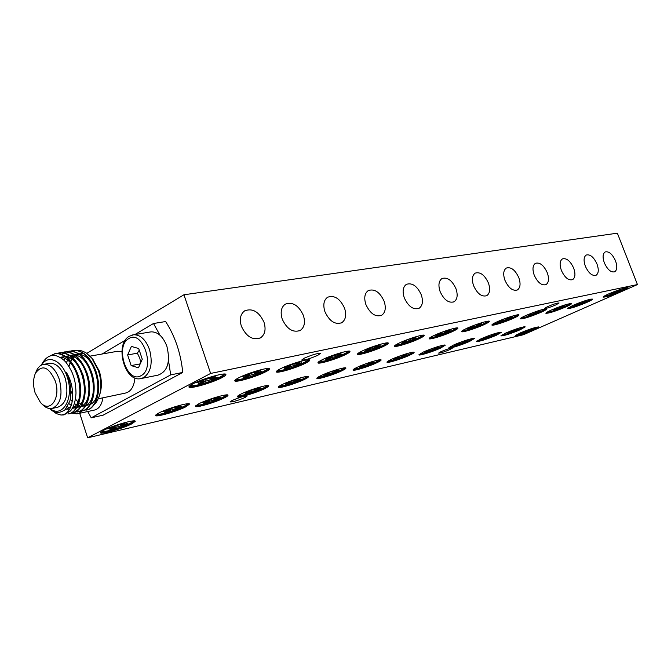 <?xml version="1.0" encoding="UTF-8"?>
<svg xmlns="http://www.w3.org/2000/svg" width="671" height="671" viewBox="0 0 671 671"><rect width="100%" height="100%" fill="white"/><g stroke="black" fill="none" stroke-linecap="round" stroke-linejoin="round"><path stroke-width="1.01" d="M241.375 326.223C239.304 319.195 240.403 314.062 244.672 310.841C252.59 307.905 259.04 311.713 264.013 322.273C266.135 329.377 264.995 334.552 260.591 337.798C252.749 340.608 246.341 336.75 241.375 326.223M324.907 311.638C322.852 304.886 323.757 300.088 327.616 297.228C334.418 294.913 340.063 298.578 344.567 308.199C346.664 315.001 345.724 319.841 341.757 322.717C335.022 324.94 329.402 321.25 324.907 311.638M404.261 297.773C402.239 291.34 402.952 286.861 406.408 284.336C412.237 282.525 417.194 286.014 421.279 294.804C423.342 301.271 422.604 305.775 419.065 308.316C413.286 310.069 408.354 306.555 404.261 297.773M473.575 285.67C471.587 279.547 472.141 275.353 475.236 273.105C480.285 271.663 484.688 274.984 488.446 283.07C490.459 289.226 489.889 293.437 486.735 295.693C481.719 297.102 477.333 293.755 473.575 285.67M534.191 275.085C532.254 269.247 532.673 265.313 535.45 263.3C539.87 262.126 543.82 265.288 547.301 272.795C549.264 278.65 548.836 282.592 546.009 284.621C541.614 285.762 537.672 282.583 534.191 275.085M585.322 266.152C583.426 260.574 583.728 256.867 586.244 255.03C590.178 254.066 593.776 257.094 597.031 264.106C598.943 269.7 598.633 273.424 596.083 275.269C592.166 276.209 588.576 273.172 585.322 266.152M604.328 262.831C602.449 257.354 602.717 253.73 605.133 251.96C608.899 251.063 612.363 254.032 615.533 260.876C617.429 266.37 617.161 270.002 614.711 271.78C610.962 272.661 607.507 269.675 604.328 262.831M561.35 270.338C559.429 264.634 559.79 260.826 562.424 258.905C566.584 257.849 570.342 260.944 573.697 268.182C575.643 273.902 575.273 277.727 572.598 279.656C568.463 280.688 564.705 277.584 561.35 270.338M504.902 280.193C502.94 274.221 503.426 270.161 506.353 268.039C511.076 266.739 515.244 269.977 518.851 277.76C520.839 283.766 520.344 287.834 517.366 289.973C512.669 291.239 508.517 287.976 504.902 280.193M440.092 291.516C438.088 285.242 438.725 280.914 441.988 278.532C447.406 276.913 452.069 280.319 455.986 288.74C458.025 295.047 457.37 299.4 454.032 301.799C448.656 303.367 444.009 299.937 440.092 291.516M365.871 304.483C363.833 297.89 364.638 293.252 368.295 290.568C374.577 288.522 379.861 292.095 384.147 301.287C386.228 307.922 385.397 312.594 381.648 315.286C375.416 317.266 370.157 313.659 365.871 304.483M282.223 319.094C280.159 312.191 281.157 307.217 285.234 304.173C292.59 301.564 298.637 305.305 303.376 315.395C305.49 322.357 304.449 327.373 300.256 330.434C292.967 332.942 286.953 329.159 282.223 319.094M245.091 397.475C237.802 400.579 232.795 402.063 230.078 401.921L232.032 400.528C239.362 397.4 244.387 395.907 247.096 396.058L245.091 397.475M555.974 304.86C549.91 307.393 546.068 308.61 544.441 308.492L547.519 306.647C553.609 304.089 557.467 302.873 559.094 302.99L555.974 304.86M450.04 349.524C444.16 351.973 440.344 353.164 438.599 353.105L441.04 351.629C446.945 349.172 450.769 347.964 452.514 348.023L450.04 349.524M317.786 355.328C309.868 358.759 304.517 360.327 301.74 360.017L304.24 358.197C312.2 354.741 317.568 353.164 320.344 353.474L317.786 355.328M186.035 406.71C177.404 411.231 155.605 417.555 155.613 415.483L158.91 412.959C167.524 408.379 189.725 401.979 189.516 404.085L186.035 406.71M155.831 414.955C158.65 415.835 177.974 409.964 185.766 405.888L189.029 403.791M221.807 377.723C212.179 382.856 189.054 389.432 188.962 387.008C188.811 386.387 190.111 385.355 192.854 383.904C202.457 378.696 226.06 372.019 225.917 374.502C226.06 375.148 224.693 376.221 221.807 377.723M189.121 386.446C191.973 387.695 212.724 381.497 221.497 376.825L225.456 374.15M224.332 397.886C215.785 402.273 195.345 408.27 195.353 406.349L198.834 403.757C207.373 399.329 228.19 393.248 227.997 395.211C228.106 395.722 226.882 396.611 224.332 397.886M195.571 405.821C198.306 406.584 216.372 401.032 224.064 397.098L227.511 394.934M345.33 354.674C336.33 359.153 317.987 364.605 317.945 362.793C317.819 362.223 319.312 361.174 322.415 359.639C331.407 355.118 350.103 349.583 349.985 351.428C350.094 352.023 348.543 353.105 345.33 354.674M318.146 362.273C320.713 362.977 336.968 357.895 345.045 353.894L349.507 351.159M419.249 338.67C410.61 342.822 394.506 347.721 394.481 346.186C394.389 345.64 395.999 344.575 399.312 342.99C407.951 338.796 424.349 333.814 424.257 335.383C424.332 335.953 422.663 337.043 419.249 338.67M394.716 345.682C400.184 345.171 408.27 342.587 418.981 337.932L423.753 335.148M304.416 379.442C296.104 383.544 278.255 388.895 278.272 387.251C278.171 386.781 279.463 385.884 282.147 384.567C290.451 380.432 308.61 375.005 308.45 376.683C308.543 377.177 307.192 378.092 304.416 379.442M278.515 386.748C281.082 387.276 296.741 382.353 304.156 378.704L307.947 376.439M376.758 362.776C368.731 366.609 352.996 371.424 353.021 370.023C352.938 369.562 354.338 368.647 357.224 367.28C365.25 363.414 381.254 358.524 381.111 359.958C381.187 360.436 379.736 361.375 376.758 362.776M353.29 369.536C358.7 368.907 366.441 366.425 376.515 362.088L380.6 359.748M622.134 291.013C612.002 295.223 605.67 297.253 603.145 297.11C603.128 296.641 605.041 295.542 608.874 293.831C619.098 289.578 625.473 287.532 628.014 287.666C627.997 288.161 626.043 289.276 622.134 291.013M603.489 296.632C607.456 295.986 613.596 293.915 621.9 290.409L627.427 287.54M565.938 306.899C555.362 311.31 548.677 313.432 545.867 313.265C545.833 312.795 547.637 311.73 551.277 310.077C561.937 305.624 568.681 303.477 571.491 303.644C571.507 304.139 569.654 305.23 565.938 306.899M546.186 312.787C550.446 312.158 556.955 309.985 565.703 306.278L570.929 303.493M513.575 318.239C505.473 321.979 491.902 326.232 491.902 325.016C491.843 324.512 493.579 323.439 497.119 321.803C505.229 318.037 519.044 313.718 518.96 314.959C518.993 315.487 517.207 316.578 513.575 318.239M492.178 324.529C496.834 323.934 503.887 321.619 513.332 317.576L518.423 314.774M409.671 355.194C401.795 358.91 386.949 363.489 386.974 362.189C386.899 361.736 388.35 360.813 391.319 359.421C399.203 355.68 414.292 351.034 414.166 352.359C414.225 352.829 412.724 353.776 409.671 355.194M387.259 361.703C392.376 361.057 399.765 358.666 409.427 354.523L413.638 352.174M469.658 341.38C462.076 344.86 448.748 349.046 448.773 347.922L453.361 345.129C460.952 341.623 474.489 337.379 474.38 338.528L469.658 341.38M449.092 347.444C453.722 346.773 460.499 344.542 469.423 340.742L473.827 338.369M520.293 329.713C510.145 333.915 503.678 335.97 500.876 335.877L505.632 333.093C515.856 328.849 522.373 326.777 525.183 326.869L520.293 329.713M501.22 335.408C505.473 334.72 511.755 332.623 520.067 329.117L524.613 326.735M534.066 329.721C524.345 333.73 518.163 335.701 515.529 335.651L520.218 332.959C530.006 328.916 536.23 326.928 538.863 326.978L534.066 329.721M515.898 335.181C519.975 334.468 525.955 332.455 533.848 329.151L538.276 326.869M496.557 335.181C486.123 339.518 479.421 341.631 476.46 341.522L481.141 338.729C491.658 334.351 498.402 332.22 501.371 332.33L496.557 335.181M476.787 341.053C481.216 340.373 487.725 338.209 496.33 334.569L500.809 332.187M440.621 348.064C432.887 351.663 418.838 356.041 418.872 354.825L423.342 352.049C431.076 348.425 445.351 343.988 445.225 345.221L440.621 348.064M419.165 354.347C424.03 353.692 431.101 351.378 440.377 347.419L444.688 345.045M484.143 324.613C475.865 328.48 461.539 332.933 461.531 331.617C461.455 331.105 463.158 330.031 466.639 328.404C474.925 324.504 489.503 319.992 489.419 321.325C489.469 321.862 487.708 322.961 484.143 324.613M461.791 331.13C466.689 330.56 474.053 328.161 483.892 323.925L488.891 321.124M541.036 312.292C530.132 316.855 523.187 319.044 520.21 318.851C520.159 318.364 521.937 317.299 525.536 315.655C536.532 311.042 543.527 308.828 546.513 309.021C546.538 309.532 544.709 310.623 541.036 312.292M520.511 318.373C524.948 317.76 531.709 315.521 540.792 311.646L545.959 308.861M586.89 302.361C576.59 306.647 570.107 308.71 567.44 308.568L572.908 305.389C583.3 301.069 589.826 298.981 592.501 299.123C592.501 299.61 590.631 300.692 586.89 302.361M567.775 308.09C571.893 307.444 578.184 305.339 586.655 301.749L591.931 298.989M452.749 331.415C444.286 335.416 429.121 340.08 429.105 338.662C429.021 338.134 430.681 337.068 434.087 335.458C442.55 331.415 457.983 326.676 457.89 328.127C457.957 328.681 456.246 329.771 452.749 331.415M429.356 338.167C434.514 337.63 442.223 335.139 452.489 330.702L457.387 327.909M341.724 370.845C333.546 374.812 316.821 379.878 316.838 378.369C316.746 377.899 318.096 376.993 320.881 375.651C329.05 371.65 346.068 366.509 345.926 368.052C346.001 368.538 344.6 369.469 341.724 370.845M317.089 377.865C319.589 378.293 334.208 373.646 341.464 370.132L345.414 367.834M264.911 388.543C256.473 392.787 237.375 398.448 237.391 396.67C237.282 396.192 238.507 395.311 241.074 394.028C249.503 389.742 268.937 384.005 268.761 385.817C268.861 386.32 267.578 387.226 264.911 388.543M237.618 396.158C240.268 396.796 257.085 391.57 264.642 387.779L268.266 385.557M383.476 346.412C374.653 350.723 357.492 355.89 357.458 354.221C357.358 353.667 358.91 352.602 362.122 351.042C370.946 346.689 388.417 341.447 388.316 343.149C388.408 343.728 386.798 344.819 383.476 346.412M357.677 353.709C360.176 354.288 375.315 349.499 383.2 345.657L387.83 342.889M305.213 363.363C296.045 368.01 276.385 373.789 276.335 371.809C276.2 371.231 277.626 370.191 280.595 368.698C289.755 364.001 309.801 358.138 309.675 360.151C309.792 360.755 308.299 361.828 305.213 363.363M276.519 371.281C279.17 372.12 296.657 366.735 304.928 362.55L309.197 359.857M265.213 372.028C255.903 376.842 234.85 382.948 234.791 380.809C234.649 380.214 235.999 379.199 238.842 377.739C248.136 372.866 269.608 366.668 269.474 368.857C269.599 369.469 268.182 370.526 265.213 372.028M234.967 380.264C237.702 381.254 256.49 375.534 264.919 371.18L269.004 368.538M132.145 423.686C123.665 428.232 100.457 434.909 100.482 432.745L103.435 430.396C111.889 425.8 135.534 419.04 135.282 421.254L132.145 423.686M100.7 432.199C103.636 433.147 124.202 426.957 131.877 422.856L134.787 420.952M86.802 353.349L183.938 294.77L617.362 233.181L637.45 284.571L210.635 373.445L87.641 437.819L79.706 413.277M210.635 373.445L183.938 294.77M87.641 437.819L523.455 334.737L637.45 284.571M134.921 377.882C134.074 386.756 130.828 391.839 125.175 393.139L98.201 398.8M92.883 359.43L99.308 371.122C101.975 379.836 102.059 387.796 99.585 395.001L98.813 397.316C97.278 400.973 95.785 403.313 94.334 404.336M68.895 366.408L70.103 362.65M70.715 361.308L71.831 359.337M72.879 357.895L73.751 356.913M77.257 350.497C79.421 350.002 82.39 350.807 86.165 352.921L91.776 358.113L98.36 370.568C100.264 377.06 100.407 378.067 100.784 385.406C100.742 390.22 100.088 394.187 98.813 397.316M41.686 364.974C48.01 354.053 62.21 360.528 67.259 377.194C74.498 397.802 62.663 418.754 50.124 408.614M49.763 408.58C54.158 413.319 59.266 413.697 65.079 409.713L69.759 401.283C70.43 399.354 70.799 395.404 70.866 389.44C70.656 386.228 69.801 382.025 68.299 376.834L66.563 372.648L68.702 376.691C72.871 385.473 73.332 395.773 71.931 402.868C70.044 410.677 66.387 414.728 60.96 415.03L56.314 413.596L51.826 410.233M64.24 414.795L70.48 410.937C73.709 407.096 75.546 401.174 75.999 393.181C75.831 385.406 74.858 379.409 73.072 375.19C72.023 371.004 66.345 362.323 65.162 361.476C63.393 359.497 60.784 357.727 57.362 356.158C51.08 353.944 45.829 356.746 41.594 364.554L41.317 365.167M70.648 351.059L73.315 350.438C82.323 350.052 89.679 356.846 95.366 370.828C102.688 391.747 94.67 409.864 85.804 410.115M86.618 409.956C94.804 409.503 103.149 392.258 95.785 370.744C90.342 357.014 82.986 350.22 73.718 350.371L73.315 350.438M70.48 410.937L63.443 414.946L60.96 415.03M48.245 356.796L55.198 353.533C64.517 353.466 71.872 360.361 77.282 374.242C84.11 392.82 78.155 413.202 67.888 413.982M67.888 413.99L68.308 413.898C79.245 412.799 84.202 391.537 77.727 374.141C72.225 360.235 64.852 353.34 55.609 353.466L49.008 356.418M81.87 373.361C88.354 390.698 83.355 411.91 72.418 413.009L72.82 412.925C93.026 404.277 82.374 371.516 82.273 373.294C76.704 359.329 69.339 352.46 60.189 352.686L59.761 352.753C69.281 352.871 76.645 359.74 81.87 373.361M59.451 353.659L64.315 351.973C73.483 351.747 80.839 358.591 86.374 372.522C92.866 389.616 87.918 410.904 76.905 412.036M77.719 411.877C88.169 410.459 93.286 389.943 86.819 372.43C80.897 358.213 73.533 351.369 64.726 351.906L64.315 351.973M66.144 351.839L68.819 351.21C77.97 350.95 85.326 357.769 90.904 371.659C96.976 387.234 93.202 409.52 81.367 411.071L79.908 411.189M82.198 410.912C92.648 409.478 97.79 389.012 91.315 371.591M57.06 353.391L59.761 352.753M61.9 354.414L65.951 351.906M91.306 371.583C85.854 357.811 78.499 350.992 69.239 351.134L68.819 351.201M41.074 403.112L42.273 404.336C45.334 407.532 48.471 408.941 51.692 408.547C60.482 405.041 63.04 395.353 59.358 379.492C55.618 369.302 50.526 364.236 44.076 364.294C40.856 364.739 38.331 366.886 36.486 370.728L35.924 372.078M49.075 363.405L49.981 363.246C56.439 363.179 61.539 368.22 65.272 378.369C68.937 394.162 66.37 403.808 57.563 407.314L52.598 408.362M35.118 392.879C32.946 385.473 33.047 378.939 35.42 373.277C42.122 364.143 48.731 366.685 55.232 380.918C61.212 397.937 50.031 413.764 40.453 402.483L35.118 392.879M70.816 406.819L64.483 410.249M59.887 357.282C77.668 356.561 87.624 401.778 72.317 408.303M69.675 409.26L65.75 409.016M59.929 357.308L65.238 356.561M65.901 356.67C83.254 358.373 91.382 401.04 76.888 407.372M76.368 407.632L72.292 408.354M70.321 408.018L67.394 406.777M61.589 358.339L64.97 356.376M65.313 356.259L69.851 355.789M70.489 355.882C87.641 357.568 95.919 399.857 81.501 406.265M80.981 406.542L76.846 407.448M76.486 407.431L73.198 406.567M71.277 405.485L68.962 403.615M63.779 360.101L66.337 357.4M66.588 357.198L69.482 355.538M69.826 355.412L74.355 354.967M75.018 355.076C92.246 356.98 100.314 398.826 85.947 405.401M85.418 405.687L81.367 406.492M81.032 406.467L77.802 405.628M77.492 405.485L74.347 403.523M72.174 401.484L70.287 399.153M66.236 362.709L68.299 359.17M68.509 358.893L70.816 356.527M71.076 356.326L74.036 354.749M74.38 354.632L78.993 354.271M79.656 354.38C96.691 356.276 104.693 397.811 90.484 404.336M89.973 404.605L85.871 405.527M85.519 405.519L82.281 404.781M81.979 404.655L78.935 402.768M78.624 402.516L75.412 399.111M72.669 394.867L70.941 391.193M67.972 375.945L67.972 375.198M68.996 366.576L70.656 361.82M70.832 361.459L72.82 358.306M73.03 358.037L75.387 355.747M75.638 355.555L78.574 353.978M78.918 353.86L83.447 353.466M102.118 354.011L125.292 340.247M134.863 334.561L153.491 323.497L160.025 335.257M168.496 360.528L170.694 374.879L91.231 417.815L87.725 411.541M117.098 351.352L121.862 351.612M91.231 417.815L103.149 415.164L182.747 372.43L170.694 374.879M153.491 323.497L165.636 321.543C175.097 336.28 180.809 353.24 182.747 372.43M102.948 397.802C101.757 404.999 98.83 409.117 94.15 410.14L77.811 413.688M139.258 350.22L137.379 353.181L139.82 358.331L140.767 362.625M150.052 332.028L151.076 331.851C157.886 331.759 163.162 336.599 166.911 346.37C170.568 361.971 167.607 371.558 158.037 375.131L141.732 378.41M131.147 365.586L127.633 354.951L131.373 346.421L138.704 348.534L142.269 359.27L138.452 367.8L131.147 365.586L140.214 363.867M137.379 353.181L127.633 354.951M222.99 374.108L223.317 374.384C224.45 375.995 207.297 382.99 197.207 385.062C193.391 385.859 191.319 385.951 190.983 385.322L191.076 384.902M215.71 375.928L212.086 376.716L209.05 378.503L200.109 380.893L197.341 382.294M196.947 382.537L203.674 381.128L198.398 383.829L202.365 382.982L202.6 381.849M213.235 378.234L214.158 378.872L205.351 381.229L204.94 380.029M202.365 382.982L205.351 381.229M216.062 375.877L210.711 378.612L217.32 377.236L214.158 378.872M266.806 368.547L267.016 368.756C268.098 370.207 251.424 377.01 242.08 378.947C238.759 379.66 236.955 379.744 236.67 379.207L236.712 378.914M260.096 370.249L242.776 376.288M242.441 376.481L248.555 375.173L243.388 377.765L247.012 376.976L247.255 375.97M257.287 372.514L258.117 373.093L249.981 375.299L249.604 374.2M247.012 376.976L249.981 375.299M260.432 370.199L255.198 372.824L261.22 371.533L258.117 373.093M307.15 359.891L307.31 360.059C308.366 361.443 291.818 368.203 282.969 370.031C280 370.669 278.39 370.744 278.138 370.258L278.155 370.023M300.834 361.526L284.135 367.364M283.833 367.532L289.536 366.299L284.387 368.849L287.767 368.119L288.035 367.188M297.689 363.808L298.478 364.37L290.778 366.467L290.4 365.401M287.767 368.119L290.778 366.467M301.17 361.476L295.953 364.059L301.564 362.843L298.478 364.37M386.043 342.973L386.119 343.082C387.125 344.298 370.837 350.967 362.944 352.585L359.119 352.636M367.691 348.618L364.94 349.926M364.714 350.052L369.654 348.962L364.563 351.419L367.498 350.782L367.775 349.985M376.733 346.781L377.412 347.31L370.543 349.197L370.174 348.174M380.423 344.483L375.601 346.915L380.474 345.842L377.412 347.31M364.865 349.985L380.759 344.433M367.498 350.782L370.543 349.197M306.311 376.599L306.311 376.599C307.217 377.706 292.254 383.753 284.269 385.515L279.899 385.758M287.867 382.084L285.318 383.3M285.074 383.443L290.224 382.252L285.561 384.508L288.622 383.795L288.857 383.024M297.647 379.945L298.31 380.398L291.34 382.353L291.038 381.48M300.474 377.991L296.028 380.214L301.111 379.048L298.31 380.398M287.934 382.076L294.921 380.113L297.622 378.67M288.622 383.795L291.34 382.353M626.219 287.725C626.404 288.731 611.289 294.846 606.165 295.844L604.504 295.97M610.484 293.135L613.034 292.556L610.308 293.848M617.169 290.853L617.806 291.608L612.933 292.665M621.598 289L617.605 291.055L620.692 290.333L617.806 291.608M613.52 291.902L620.121 289.486M609.998 294.359L613.042 292.95M569.654 303.661C570.107 304.642 554.925 310.799 549.281 311.94L547.251 312.074M552.938 309.348L556.024 308.643L553.508 309.859M560.604 306.722L561.325 307.553L556.209 308.987L555.89 308.14M565.385 304.86L560.822 307.05L564.21 306.261L561.325 307.553M556.142 308.039L563.254 305.464M553.206 310.413L556.209 308.987M517.014 314.925C517.895 315.89 502.168 322.315 495.819 323.598L493.336 323.724M498.771 321.074L502.604 320.193L497.672 322.483L499.937 321.996L500.197 321.392M508.031 318.49L508.568 318.96L502.973 320.52L502.621 319.581M512.384 316.217L507.737 318.482L511.512 317.618L508.568 318.96M502.235 319.639L510.228 316.762M499.937 321.996L502.973 320.52M455.835 328.077L455.835 328.077C456.792 329.151 440.763 335.71 433.701 337.152L430.639 337.295M437.324 334.024L436.335 334.519M436.15 334.611L440.478 333.638L435.462 336.012L438.029 335.45L438.322 334.754M446.66 331.717L447.255 332.212L441.082 333.923L440.721 332.95M450.736 329.419L445.997 331.768L450.266 330.811L447.255 332.212M439.681 333.722L439.471 333.151L450.853 329.419M438.029 335.45L441.082 333.923M379.115 359.891L379.115 359.891C379.987 360.881 365.234 366.852 358.046 368.429L354.531 368.698M360.679 365.754L359.799 366.198M359.606 366.299L364.127 365.242L359.505 367.423L362.189 366.802L362.449 366.131M370.635 363.212L371.222 363.632L364.949 365.401L364.647 364.571M373.932 361.216L369.536 363.372L373.999 362.332L371.222 363.632M362.743 364.932L371.289 361.904M362.189 366.802L364.949 365.401M443.346 345.188C444.017 346.127 429.599 351.94 423.149 353.357L420.289 353.592M425.28 351.201L429.281 350.245L424.726 352.359L427.1 351.814L427.293 351.252M435.034 348.442L435.563 348.836L429.868 350.455L429.574 349.658M438.675 346.429L434.338 348.517L438.289 347.586L435.563 348.836M428.601 349.834L436.158 347.133M427.1 351.814L429.868 350.455M499.585 332.346C499.887 333.294 485.93 338.897 480.168 340.155L477.819 340.382M483.045 337.907L486.307 337.127L481.82 339.174L484.21 338.159M491.432 335.5L491.902 335.877L486.693 337.37L486.408 336.599M494.795 333.613L491.046 335.525L494.586 334.67L491.902 335.877M486.307 337.127L486.131 336.649L492.858 334.233M483.942 338.687L486.693 337.37M537.177 327.037C537.077 327.993 523.925 333.227 518.792 334.359L516.838 334.594M522.197 332.111L524.772 331.491L522.625 332.522M529.36 330.015L529.788 330.358L525.024 331.742L524.772 331.071M533.277 328.094L529.176 330.006L532.363 329.226L529.788 330.358M525.016 330.979L530.753 328.907M522.357 332.984L525.024 331.742M523.439 326.903C523.573 327.859 509.834 333.361 504.349 334.552L502.21 334.77M507.544 332.262L510.497 331.566L508.324 332.615M515.353 330.006L515.806 330.384L510.799 331.818L510.522 331.063M519.32 328.018L515.093 330.015L518.465 329.201L515.806 330.384M510.539 331.055L516.88 328.765M508.056 333.118L510.799 331.818M472.552 338.519C473.021 339.459 458.838 345.171 452.749 346.496L450.166 346.731M455.257 344.298L458.897 343.435L454.368 345.515L456.876 344.441M464.315 341.724L464.81 342.109L459.375 343.661L459.081 342.873M468.081 339.719L463.787 341.774L467.519 340.885L464.81 342.109M458.494 342.982L465.607 340.432M456.607 344.995L459.375 343.661M412.22 352.3L412.22 352.3C413.076 353.24 398.44 359.161 391.604 360.663L388.434 360.897M393.466 358.515L397.718 357.517L393.122 359.664L395.647 359.077L395.907 358.448M403.833 355.596L404.387 355.999L398.415 357.693L398.121 356.88M407.314 353.592L402.944 355.714L407.138 354.733L404.387 355.999M396.704 357.148L404.739 354.288M395.647 359.077L398.415 357.693M422.076 335.257L422.126 335.324C423.107 336.473 406.953 343.082 399.488 344.609L396.075 344.777M403.581 341.111L401.828 341.967M401.627 342.076L406.24 341.044L401.183 343.46L403.925 342.864L404.21 342.118M416.75 336.699L411.969 339.09L413.487 339.509L406.978 341.304L406.618 340.306M404.831 340.608L417.085 336.649M403.925 342.864L406.978 341.304M413.487 339.509L416.523 338.075L412.833 339.006M487.414 321.283L487.414 321.283C488.345 322.298 472.459 328.79 465.766 330.157L463.015 330.291M468.484 327.616L472.552 326.702L467.578 329.025L469.985 328.505L470.103 327.926M478.339 324.89L478.901 325.368L473.03 327.003L472.678 326.047M482.566 322.6L477.869 324.907L481.879 324.001L478.901 325.368M471.889 326.173L480.377 323.128M469.985 328.505L473.03 327.003M544.626 309.021C545.28 309.985 529.83 316.276 523.858 317.484L521.619 317.618M527.188 314.925L530.627 314.137L528.169 315.336M535.718 312.51L536.238 312.971L530.895 314.473L530.543 313.55M540.189 310.262L535.584 312.485L539.149 311.663L536.238 312.971M530.518 313.558L538.05 310.832M527.876 315.915L530.895 314.473M590.698 299.157C590.983 300.147 576.037 306.194 570.669 307.276L568.798 307.419M574.586 304.668L577.387 304.022L574.821 305.255M581.749 302.202L582.436 302.99L577.379 304.055M585.926 300.465L582.051 302.478L585.288 301.724L582.436 302.99M577.672 303.409L584.433 300.952M574.519 305.783L577.505 304.374M343.854 367.985L343.854 367.985C344.743 369.025 329.889 375.039 322.315 376.708L318.406 377.001M325.234 373.747L323.741 374.477M323.523 374.603L328.337 373.479L323.699 375.693L326.559 375.039L326.811 374.317M335.282 371.315L335.911 371.751L329.302 373.613L329.008 372.757M338.369 369.335L333.948 371.524L338.696 370.426L335.911 371.751M326.534 373.227L335.634 370.023M326.559 375.039L329.302 373.613M266.471 385.632L266.538 385.733C267.469 386.899 252.397 392.98 243.967 394.85C240.964 395.529 239.337 395.655 239.094 395.219L239.094 395.093M260.306 387.159L244.596 392.652M244.311 392.812L249.838 391.554L245.158 393.835L248.429 393.08L248.664 392.25M257.773 389.088L258.486 389.557L251.122 391.612L250.811 390.715M248.429 393.08L251.122 391.612M260.583 387.108L255.852 389.423L261.296 388.182L258.486 389.557M347.595 351.218L347.712 351.352C348.744 352.652 332.321 359.362 323.959 361.09L319.673 361.115M325.485 358.499L328.429 357.056L325.569 358.423M325.309 358.574L330.618 357.408L325.494 359.916L328.639 359.228L328.916 358.373M338.209 355.076L338.939 355.622L331.667 357.609L331.306 356.569M341.648 352.787L336.792 355.269L342.017 354.129L338.939 355.622M328.396 357.064L331.566 356.527L338.838 353.407L341.984 352.736M328.639 359.228L331.667 357.609M225.59 394.984L225.691 395.11C226.639 396.351 211.457 402.457 202.575 404.437C199.22 405.2 197.408 405.334 197.131 404.848L197.14 404.68M219.023 396.586L202.734 402.256M202.416 402.449L208.337 401.107L203.649 403.422L207.154 402.617L207.364 401.719M216.817 398.482L217.58 398.96L209.805 401.124L209.486 400.193M207.154 402.617L209.805 401.124M219.3 396.536L214.561 398.876L220.382 397.559L217.58 398.96M186.991 403.816L187.134 403.976C188.09 405.276 172.808 411.407 163.498 413.479C159.79 414.326 157.777 414.477 157.475 413.948L157.492 413.739M180.021 405.494L163.187 411.331M162.827 411.549L169.134 410.132L164.454 412.472L168.178 411.617L168.379 410.652M178.15 407.347L178.956 407.842L170.778 410.115L170.451 409.142M168.178 411.617L170.778 410.115M180.289 405.443L175.55 407.817L181.757 406.425L178.956 407.842M132.69 420.969L132.841 421.136C133.781 422.436 118.775 428.417 109.121 430.606C104.986 431.562 102.747 431.755 102.395 431.185L102.42 430.958M125.276 422.696L108.132 428.618M107.729 428.87L114.422 427.36L109.876 429.658L113.81 428.735L113.986 427.721M123.959 424.407L124.798 424.886L116.268 427.259L115.949 426.278M113.81 428.735L116.268 427.259M125.527 422.646L120.923 424.978L127.507 423.485L124.798 424.886M71.411 413.11L76.989 413.873L79.438 413.026L81.937 410.971M151.076 331.851L133.63 334.762L129.377 336.238C114.288 343.98 124.521 382.495 140.709 378.612L143.787 377.58C151.042 372.086 152.946 362.726 149.49 349.507C145.724 339.601 140.432 334.686 133.63 334.762L132.598 334.938M141.061 375.651C127.071 384.324 114.481 346.077 128.782 338.629C142.705 329.159 155.848 368.547 141.061 375.651M202.625 382.193L201.04 382.587M214.51 377.924L213.386 378.444M210.107 379.568L209.629 378.159M211.659 377.949L211.382 377.127M202.172 381.262L201.937 380.574M247.272 376.23L246.014 376.548M258.427 372.229L257.412 372.69M254.46 373.73L254.049 372.539M256.171 372.17L255.928 371.474M247.23 375.299L247.012 374.653M288.044 367.389L286.995 367.658M298.796 363.531L297.815 363.976M295.097 364.957L294.72 363.883M296.951 363.405L296.733 362.776M288.345 366.416L288.127 365.787M367.783 350.103L367.129 350.27M377.748 346.53L376.834 346.932M374.544 347.788L374.233 346.915M376.657 346.261L376.481 345.766M368.689 349.054L368.471 348.459M288.865 383.149L288.161 383.334M298.36 379.761L297.714 380.046M300.742 377.941L298.083 378.536M295.248 380.977L294.946 380.096M296.934 379.652L296.758 379.14M289.142 382.386L288.966 381.874M618.167 290.979L617.429 291.289M622.512 288.84L621.698 288.966M616.188 291.835L615.986 291.315M561.627 306.924L560.914 307.226M565.712 304.819L564.672 305.003M559.488 307.838L559.27 307.268M508.886 318.28L508.106 318.616M512.719 316.167L511.126 316.477M506.454 319.295L506.211 318.65M501.933 320.268L501.774 319.824M447.582 331.482L446.743 331.851M451.071 329.369L448.614 329.889M444.806 332.615L444.529 331.868M371.281 363.045L370.694 363.296M374.2 361.166L372.497 361.526M368.589 364.118L368.329 363.397M370.493 362.801L370.342 362.382M363.229 365.351L363.061 364.865M435.613 348.291L435.085 348.509M438.943 346.387L437.853 346.597M433.273 349.255L433.047 348.626M428.534 350.346L428.383 349.918M491.952 335.366L491.474 335.567M495.584 333.453L494.904 333.579M489.905 336.238L489.704 335.693M528.018 330.686L527.842 330.207M515.848 329.889L515.395 330.082M519.589 327.976L519.06 328.069M513.927 330.719L513.734 330.199M464.869 341.581L464.366 341.791M468.358 339.669L467.494 339.836M462.68 342.495L462.462 341.916M404.445 355.437L403.883 355.672M407.582 353.55L406.215 353.827M401.937 356.46L401.694 355.789M396.905 357.618L396.729 357.14M404.219 342.202L403.741 342.327M413.822 338.763L412.942 339.14M410.837 339.954L410.543 339.149M413.051 338.436L412.883 337.983M405.368 341.128L405.158 340.549M479.228 324.672L478.423 325.016M482.902 322.558L480.922 322.961M476.628 325.737L476.376 325.049M471.822 326.777L471.638 326.274M536.548 312.325L535.802 312.644M540.516 310.212L539.232 310.455M534.267 313.282L534.041 312.686M582.722 302.378L582.042 302.663M586.89 300.281L586.035 300.432M580.692 303.25L580.49 302.713M326.811 374.401L326.291 374.544M335.961 371.138L335.349 371.407M338.637 369.293L336.515 369.746M333.076 372.288L332.799 371.491M334.879 370.962L334.712 370.501M327.364 373.596L327.188 373.101M248.673 392.409L247.775 392.652M258.52 388.895L257.849 389.197M255.181 390.186L254.846 389.205M256.725 388.861L256.532 388.283M248.647 391.696L248.463 391.176M328.924 358.532L328.077 358.75M339.266 354.816L338.318 355.236M335.827 356.158L335.483 355.194M337.823 354.615L337.622 354.053M329.545 357.509L329.327 356.905M207.381 401.929L206.274 402.223M217.597 398.28L216.901 398.599M214.007 399.656L213.638 398.549M215.399 398.322L215.181 397.677M207.02 401.258L206.836 400.73M168.396 410.912L167.087 411.256M178.964 407.138L178.234 407.473M175.131 408.589L174.72 407.364M176.364 407.263L176.129 406.551M167.691 410.3L167.507 409.755M114.011 428.023L112.51 428.417M124.705 424.215L124.043 424.517M120.705 425.708L120.26 424.357M121.677 424.458L121.417 423.661M112.837 427.544L112.661 427.016M299.534 330.803L300.256 330.434M381.094 315.571L381.648 315.286M453.604 302.009L454.032 301.799M418.578 308.559L419.065 308.316M341.128 323.036L341.757 322.717M259.778 338.226L260.591 337.798M93.646 360.327L91.776 358.113M41.342 365.15L41.594 364.554M35.42 373.277L36.486 370.728M44.076 364.294L49.981 363.246M90.04 356.15L118.021 351.193M198.415 381.724L197.224 382.411M198.482 381.69L200.159 380.885M212.044 376.733L215.844 375.936M210.711 378.612L210.4 377.706M203.674 381.128L203.397 380.323M243.875 375.71L242.667 376.381M243.934 375.685L245.578 374.904M256.775 370.996L260.222 370.258M255.198 372.824L254.93 372.036M248.555 375.173L248.295 374.435M286.97 365.989L284.034 367.448M297.756 362.223L300.96 361.526M295.953 364.059L295.71 363.346M289.536 366.299L289.293 365.586M377.79 345.079L380.541 344.483M375.601 346.915L375.391 346.328M369.654 348.962L369.419 348.308M287.767 382.143L285.234 383.367M297.882 378.595L300.574 377.991M296.028 380.214L295.827 379.627M290.224 382.252L290.023 381.673M564.554 305.037L565.485 304.869M556.024 308.643L555.848 308.157M510.992 316.519L512.501 316.217M507.737 318.482L507.578 318.054M502.604 320.193L502.386 319.614M437.593 333.906L436.267 334.561M445.997 331.768L445.812 331.273M440.478 333.638L440.251 333.026M360.83 365.695L359.731 366.249M372.346 361.568L374.032 361.216M369.536 363.372L369.36 362.885M364.127 365.242L363.934 364.705M437.735 346.639L438.767 346.429M429.281 350.245L429.096 349.742M518.951 328.102L519.413 328.018M510.497 331.566L510.337 331.139M467.377 339.87L468.182 339.719M458.897 343.435L458.712 342.94M394.154 358.18L393.583 358.465M406.081 353.869L407.414 353.592M402.944 355.714L402.785 355.261M397.718 357.517L397.526 356.989M403.774 341.027L401.753 342.017M414.317 337.253L416.867 336.699M411.969 339.09L411.776 338.553M406.24 341.044L406.014 340.407M469.163 327.289L468.593 327.574M480.78 323.003L482.684 322.608M477.869 324.907L477.702 324.454M472.552 326.702L472.334 326.106M539.107 310.497L540.289 310.262M530.627 314.137L530.417 313.592M577.387 304.022L577.219 303.586M325.401 373.68L323.665 374.535M336.339 369.796L338.469 369.335M333.948 371.524L333.755 370.996M328.337 373.479L328.144 372.925M247.154 391.419L244.504 392.728M257.278 387.872L260.415 387.159M255.852 389.423L255.626 388.777M249.838 391.554L249.629 390.95M338.805 353.424L341.765 352.787M336.792 355.269L336.565 354.624M330.618 357.408L330.375 356.729M205.267 401.032L202.634 402.348M215.768 397.358L219.132 396.586M214.561 398.876L214.317 398.171M208.337 401.107L208.119 400.478M164.118 410.853L163.078 411.432M164.177 410.82L165.67 410.115M176.532 406.316L180.122 405.494M175.55 407.817L175.29 407.037M169.134 410.132L168.916 409.478M108.97 428.182L108.014 428.735M109.037 428.148L110.489 427.452M121.56 423.577L125.376 422.696M120.923 424.978L120.646 424.122M114.422 427.36L114.204 426.706"/></g></svg>
